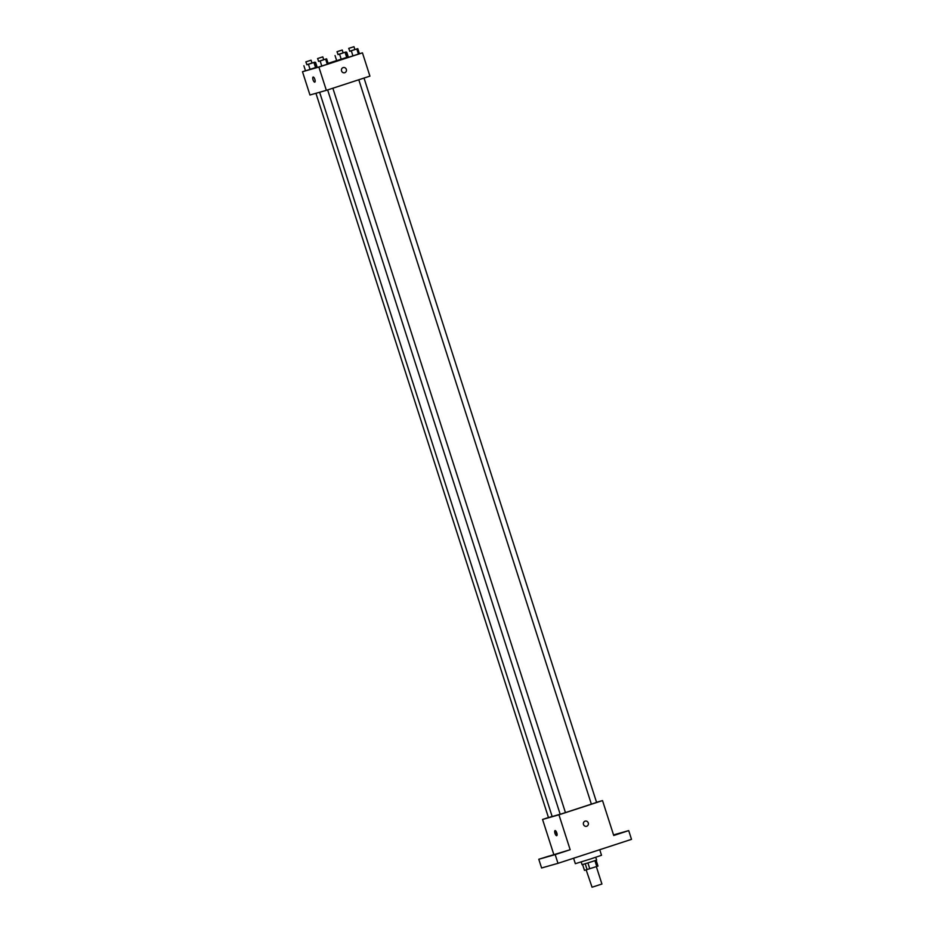 <?xml version="1.0" encoding="UTF-8"?>
<svg xmlns="http://www.w3.org/2000/svg" width="934" height="934" viewBox="0 0 934 934"><rect width="100%" height="100%" fill="white"/><g stroke="black" fill="none" stroke-linecap="round" stroke-linejoin="round"><path stroke-width="1.4" d="M586.143 869.881L592.063 887.218L601.916 884.031L596.336 866.624M594.9 860.681L596.768 866.483L597.982 866.063L596.125 860.261M596.768 866.483L584.462 870.36L582.606 864.592M587.918 862.958L589.774 868.772M585.221 863.798L587.089 869.612M595.74 857.284L596.628 860.051L591.911 861.662L582.08 864.721L581.193 861.954M573.581 858.241L575.332 863.681L590.79 858.906L601.519 855.275L599.733 849.706M613.545 834.914L628.71 830.606L631.512 839.339L557.983 863.331L541.592 867.978L538.79 859.257L570.16 849.718L555.181 854.61L557.983 863.331M628.71 830.606L613.731 835.498L602.523 800.59L558.952 814.798L570.16 849.718M583.493 824.477A2.674 2.51 -105.8 0 1 585.151 821.126A2.674 2.51 -105.8 0 1 588.292 823.017A2.674 2.51 -105.8 0 1 586.61 826.263A2.674 2.51 -105.8 0 1 583.493 824.477M560.809 852.719L556.384 854.096L560.809 852.719M549.087 856.046L544.662 857.424L549.087 856.046M555.181 854.61L538.79 859.257M558.952 814.798L542.561 819.457L553.769 854.365M542.561 819.457L548.456 817.53M620.725 833.163L616.3 834.541L620.725 833.163M319.626 92.256L552.169 816.561L560.19 814.214M327.647 89.933L560.202 814.285L565.444 812.603L596.592 802.434L364.026 78.059M596.546 802.283L602.523 800.59M552.146 816.468L548.48 817.6L315.937 93.307M555.076 830.583A2.674 0.934 71.9 0 1 556.781 832.859A2.674 0.934 71.9 0 1 556.722 835.673A2.674 0.934 71.9 0 1 555.006 833.42A2.674 0.934 71.9 0 1 555.065 830.583A2.674 0.934 71.9 0 1 555.076 830.583M557.108 834.517A2.674 0.934 71.9 0 1 556.057 831.295M585.151 821.126A2.674 2.51 -105.8 0 1 588.292 823.017A2.674 2.51 -105.8 0 1 586.61 826.275M359.403 53.717L362.45 52.853L369.922 76.133L326.351 90.341L309.96 94.999L302.488 71.72L305.5 70.739M362.45 52.853L318.879 67.073L326.351 90.341M341.552 70.926A2.674 2.51 -105.8 0 1 343.21 67.575A2.674 2.51 -105.8 0 1 346.351 69.466A2.674 2.51 -105.8 0 1 344.669 72.724A2.674 2.51 -105.8 0 1 341.552 70.926M347.693 57.067L336.684 60.663L347.693 57.067L346.059 51.977L337.91 54.557M328.254 63.909L317.256 67.505L328.254 63.909L326.62 58.819L318.482 61.399M328.079 63.372L336.649 60.57M318.879 67.073L302.488 71.72M359.415 53.752L348.405 57.336L359.415 53.752L357.78 48.65L349.643 51.23M316.533 67.236L305.523 70.832L316.533 67.236L314.898 62.146L306.761 64.726M313.135 77.032A2.674 0.934 71.9 0 1 314.84 79.308A2.674 0.934 71.9 0 1 314.781 82.122A2.674 0.934 71.9 0 1 313.065 79.869A2.674 0.934 71.9 0 1 313.123 77.032A2.674 0.934 71.9 0 1 313.135 77.032A2.674 0.934 71.9 0 0 313.065 79.869A2.674 0.934 71.9 0 0 314.781 82.122M343.21 67.575A2.674 2.51 -105.8 0 1 346.351 69.466A2.674 2.51 -105.8 0 1 344.669 72.724M311.991 63.045L314.898 62.146M305.838 61.877L306.947 64.738L312.014 63.103L311.08 60.196L305.838 61.877L311.08 60.196M313.941 62.531L315.575 67.622M308.442 64.329L310.076 69.42M303.889 65.742L305.523 70.832M343.152 52.876L346.059 51.977M336.999 51.709L338.096 54.569L343.163 52.934L342.229 50.027L336.999 51.709L342.229 50.027M345.09 52.374L346.724 57.464M339.591 54.16L341.225 59.251M335.049 55.573L336.684 60.663M323.724 59.718L326.62 58.819M317.572 58.55L318.669 61.41L323.736 59.776L322.802 56.869L317.572 58.55L322.802 56.869M325.662 59.216L327.297 64.306M320.164 61.002L321.798 66.092M315.622 62.415L317.256 67.505M354.873 49.549L357.78 48.65M348.721 48.381L349.818 51.253L354.897 49.607L353.963 46.7L348.721 48.381L353.963 46.7M356.823 49.047L358.458 54.137M351.312 50.845L352.947 55.935M346.771 52.246L348.405 57.336M358.796 79.764L591.362 804.116M332.866 88.216L565.444 812.603"/></g></svg>
